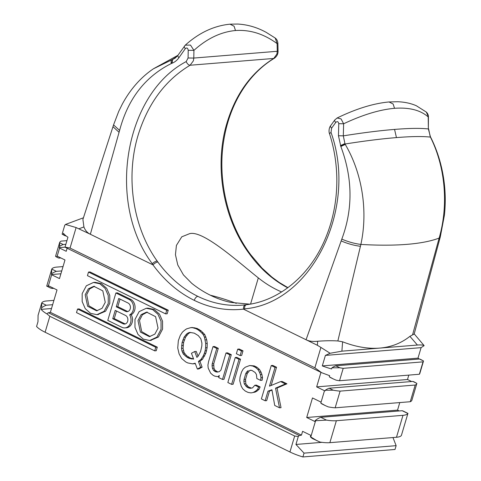 <?xml version="1.0" encoding="UTF-8"?>
<svg xmlns="http://www.w3.org/2000/svg" width="481" height="481" viewBox="0 0 481 481"><rect width="100%" height="100%" fill="white"/><g stroke="black" fill="none" stroke-linecap="round" stroke-linejoin="round"><path stroke-width="0.72" d="M275.216 38.041L275.21 38.041C276.797 39.183 277.687 40.969 277.892 43.398A4.113 0.349 178.8 0 1 277.104 43.615L275.216 38.041L266.215 32.371C257.143 27.375 247.655 24.603 237.764 24.05L229.996 24.176C213.949 25.782 199.044 32.768 185.287 45.148L177.94 55.273L175.168 58.117L172.679 59.464L172.03 63.233L171.627 63.378L172.679 59.464M178.15 55.081C177.543 55.568 177.796 56.439 178.92 57.708C177.05 60.335 174.753 62.181 172.03 63.233M171.627 63.378L171.26 63.558C145.13 76.683 127.904 98.978 119.601 130.435L90.356 234.259L152.964 264.875L152.291 263.726C106.289 202.729 124.525 94.078 186.189 61.586L188.083 57.991L193.789 58.063L193.368 60.859L190.091 65.242C166.065 79.654 149.032 102.056 138.979 132.449C125.078 174.844 132.329 226.341 157.137 261.015L157.828 261.983C156.217 262.265 154.599 263.227 152.964 264.875C164.568 280.663 178.331 292.49 194.258 300.354C210.227 308.087 226.623 311.015 243.458 309.133L317.364 345.274L320.911 347.426L314.881 367.791L321.633 372.691L329.004 375.445A25.721 6.566 -163.5 0 0 329.623 375.619L329.287 376.755L333.207 378.902L330.754 377.699A25.721 13.702 -63.9 0 1 329.287 376.755M188.083 57.991L188.215 50.295C187.824 47.992 186.862 47.439 185.335 48.629L178.92 57.708M153.505 68.753L172.354 59.578L176.846 56.626M153.613 68.687L153.613 68.681C147.709 72.625 142.214 77.393 137.127 82.991C131.439 89.256 126.479 96.338 122.24 104.239L118.759 111.297L113.558 124.892L119.601 130.435M64.731 225.33L62.145 234.055A25.721 6.566 16.5 0 0 62.121 234.145L63.119 234.626L63.504 233.321A25.721 6.566 16.5 0 0 67.953 237.199L65.019 247.09L70.046 248.052L76.118 227.555L90.356 234.259C87.32 232.822 85.167 230.381 83.916 226.93L82.9 219.45L112.975 126.695L119.078 132.305M317.364 345.274L317.67 341.251C312.915 341.757 309.049 341.257 306.066 339.748L341.811 239.105C353.042 209.079 352.717 178.204 340.837 146.489L338.456 135.732L338.762 123.665C338.299 121.501 337.289 121.092 335.738 122.445A4.113 1.629 -144.2 0 1 334.782 119.973A4.113 1.629 -144.2 0 1 334.788 119.973L330.645 125.709A4.113 1.629 -144.2 0 0 331.607 128.18L331.012 132.413C358.213 208.363 311.766 303.216 244.588 308.862L243.458 309.133C243.392 306.656 244.059 305.225 245.46 304.84L242.61 305.122A126.034 101.701 85.4 0 1 197.811 296.344A126.034 101.701 85.4 0 1 157.822 261.983M340.668 146.05L345.015 144.017L343.308 135.852C362.939 132.726 380.026 130.585 394.564 129.419C409.06 128.229 420.328 128.072 428.361 128.95L428.204 116.925C420.454 110.119 409.229 107.251 394.522 108.309C379.611 109.65 362.644 114.809 343.62 123.785L343.308 135.852L338.456 135.732M317.67 341.251C325.192 340.68 331.926 340.578 337.86 340.957L342.61 341.799C355.742 346.897 368.085 348.996 379.641 348.106L417.388 345.045L409.914 336.339L412.554 334.896L439.141 238.077C448.959 204.088 444.895 166.167 430.621 137.506L430.423 137.091C422.324 136.231 411.002 136.4 396.446 137.596C381.842 138.762 364.694 140.903 345.015 144.017L345.262 144.426C362.019 172.889 368.236 210.636 360.87 244.426C354.527 243.626 348.172 241.853 341.811 239.105M430.621 137.506L428.361 128.95L428.427 116.799L426.286 112.043M244.588 308.862C244.498 306.451 245.142 305.068 246.512 304.714L245.46 304.84M274.344 58.261C263.54 64.785 254.1 73.605 246.025 84.716C240.614 92.214 236.045 100.493 232.329 109.56C228.619 118.645 225.884 128.229 224.122 138.33C216.967 177.862 227.05 222.715 250.024 253.776L249.158 253.535C223.479 218.963 214.316 167.598 226.274 125.367C234.932 95.088 250.751 72.781 273.737 58.454L274.344 58.261C276.894 56.385 278.132 53.986 278.054 51.064L278.054 51.064A4.113 0.349 178.8 0 1 277.266 51.287L277.104 43.615C263.931 33.904 250.054 29.545 235.48 30.525C220.905 31.908 207.052 38.522 193.921 50.367L193.789 58.063L277.266 51.287L276.9 54.082L273.737 58.454L190.091 65.242C188.546 65.085 187.247 63.865 186.189 61.586M249.158 253.535L249.88 254.515L250.745 254.774L261.929 268.019L271.783 276.996L279.118 282.395L287.909 287.65M250.042 304.178L230.814 302.417A126.034 101.701 -94.6 0 1 191.703 283.291L183.423 274.891L177.772 264.977L175.451 254.714L176.413 245.412L181.77 236.814L189.664 233.652C203.078 230.086 237.602 261.423 258.321 277.886A126.034 101.701 85.4 0 0 281.607 291.949M236.255 303.373A56.584 14.442 16.5 0 0 210.311 295.208M392.965 437.554L396.14 445.665L395.009 449.476L302.898 456.95A25.721 6.566 -163.5 0 1 289.941 451.978L45.112 332.245A25.721 6.566 -163.5 0 1 36.574 326.467L37.987 321.699L38.071 315.326M396.14 445.665L304.028 453.132L295.947 444.45L321.969 442.34M295.947 444.45L298.298 436.501L294.667 436.02L289.941 451.978M302.898 456.95L304.028 453.132M67.13 248.226L66.222 251.298L59.572 248.046L57.173 256.157L64.989 259.98L59.482 278.583L51.659 274.753L48.413 285.726L57.017 289.929L50.379 312.343L301.467 435.143L299.465 435.564A2.056 1.094 116.1 0 0 298.298 436.501M301.467 435.143L302.597 431.325L310.81 435.341L310.389 436.772L310.78 436.964L315.584 420.749L315.193 420.562L314.911 421.512L306.698 417.496L312.488 397.943L321.092 402.152L320.809 403.108A25.721 13.702 -63.9 0 0 322.462 404.214L325.324 405.615L320.809 403.108M45.112 332.245L49.838 316.288L47.12 314.009A25.721 6.566 -163.5 0 1 41.192 309.361L41.673 307.732L41.733 303.006L38.041 315.434M50.379 312.343L48.377 312.764A2.056 1.094 116.1 0 0 47.21 313.702M321.092 402.152L324.483 390.704L316.66 386.88L320.959 372.36M251.449 388.107L248.388 386.934L246.873 387.055L244.288 383.88L245.803 383.76L248.388 386.934M250.811 370.196L249.759 370.406L247.276 373.49L245.544 379.335L245.803 383.76M262.512 377.603L262.115 380.273L260.6 380.393L261.003 377.723L262.512 377.603L261.886 374.428L260.371 374.549L259.5 372.21L261.015 372.09L261.886 374.428M256.962 367.243L255.447 367.364L252.711 366.023L249.723 365.524L254.227 365.903L256.962 367.243L259.451 369.414L261.015 372.09M255.08 392.117L251.016 392.905L255.08 392.117L256.944 391.119L255.429 391.239L257.539 389.406L258.622 387.073L260.137 386.946L259.055 389.285L256.944 391.119M258.622 387.073L254.858 385.227L256.373 385.107L260.137 386.946M194.973 327.85L190.819 327.633L192.334 327.513L197.15 328.433L201.136 330.862L204.744 334.542L206.716 339.802L207.215 343.392L207.131 347.649L205.868 353.24L202.519 359.247L199.946 361.333L202.128 367.177L198.869 368.927L197.354 369.053L200.619 367.304L202.128 367.177M195.328 363.624L192.622 363.87L195.172 363.203L197.354 369.053M146.296 308.267L139.135 311.616L134.969 319.486L134.975 327.399L138.053 334.487L143.368 339.165L149.729 340.488L156.89 337.139L161.063 329.269L161.051 321.356L157.972 314.273L152.663 309.59L146.296 308.267L147.811 308.141L154.173 309.469L159.488 314.147L162.566 321.23L162.572 329.148L158.405 337.013L150.487 340.404M165.668 313.901L167.184 313.78L168.242 310.203L90.019 271.945L88.504 272.072L87.446 275.649L165.668 313.901L166.727 310.323L88.504 272.072M93.494 282.443L86.333 285.798L82.167 293.663L82.173 301.581L85.251 308.664L90.566 313.341L96.934 314.664L104.088 311.315L108.261 303.451L108.255 295.532L105.177 288.45L99.862 283.772L93.494 282.443L95.01 282.323L101.377 283.646L106.692 288.323L109.77 295.412L109.776 303.325L105.604 311.195L97.685 314.58M217.821 376.671L214.839 376.166L213.125 375.33L210.636 373.16L208.201 368.145L207.918 365.139L208.562 361.634L213.011 346.609L214.526 346.488L218.29 348.328L213.72 363.768L213.973 368.193L214.971 370.117L217.244 371.705L215.728 371.825L217.226 372.078L219.306 371.663L220.947 370.081L226.016 352.97L227.531 352.85L231.295 354.689L224.002 379.311L222.493 379.431L218.723 377.591L219.342 375.505L217.821 376.671L219.029 376.575M217.244 371.705L218.254 371.873M237.728 349.146L236.369 353.733L240.133 355.573L241.648 355.453L243.007 350.859L239.243 349.02L237.728 349.146L241.492 350.986L243.007 350.859M132.119 322.565A8.357 6.746 85.4 0 1 126.437 327.789L124.922 327.91A8.357 6.746 -94.6 0 0 130.604 322.685A8.357 6.746 -94.6 0 0 129.684 314.851A8.357 6.746 -94.6 0 0 133.159 310.287A8.357 6.746 -94.6 0 0 129.094 299.429L115.897 292.971L117.412 292.851L130.61 299.308A8.357 6.746 85.4 0 1 134.668 310.167A8.357 6.746 85.4 0 1 131.193 314.73A8.357 6.746 85.4 0 1 132.119 322.565M271.999 390.151L269.498 391.047L266.66 400.649L265.145 400.769L261.381 398.929L271.266 365.548L272.781 365.422L276.545 367.262L271.152 385.473M277.05 388.053L281.03 407.678L279.515 407.798L275.535 388.173L285.413 383.928L286.929 383.808L277.05 388.053L275.535 388.173M276.545 367.262L275.03 367.388L269.468 386.165L280.621 381.583L282.137 381.463L286.929 383.808M77.561 309.03L79.07 308.91L157.293 347.162L156.235 350.739L154.72 350.859L155.778 347.288L77.561 309.03L76.497 312.608L154.72 350.859M236.772 357.365L240.536 359.211L233.123 384.247L231.608 384.367L239.021 359.331L235.257 357.491L236.772 357.365M48.413 285.726A25.721 6.566 -163.5 0 1 48.256 285.516L48.004 286.363A25.721 13.702 116.1 0 0 49.946 287.74A25.721 13.702 116.1 0 0 52.327 288.444L53.734 288.329M399.777 402.573L397.54 410.125L399.224 410.948M408.808 375.108L407.503 379.509L411.64 381.529M51.509 308.519L41.192 309.361M53.926 300.366L46.771 300.944A25.721 6.566 16.5 0 0 41.733 303.006L46.266 305.225A25.721 13.702 116.1 0 0 41.673 307.732M52.639 304.707L46.266 305.225M315.584 420.749L326.473 420.111A25.721 6.566 -163.5 0 0 336.363 420.731L402.982 415.325A25.721 6.566 -163.5 0 0 407.888 413.51L401.394 435.443A25.721 6.566 16.5 0 1 396.488 437.265L329.864 442.67A25.721 6.566 16.5 0 1 319.973 442.051L312.89 438.744A25.721 13.702 -63.9 0 1 310.389 436.772M317.316 440.915L310.78 436.964M407.984 413.419L403.535 411.219A25.721 13.702 -63.9 0 0 402.17 410.714L320.749 417.316L326.473 420.111M407.888 413.51L402.17 410.714M315.193 420.562A25.721 13.702 -63.9 0 1 320.749 417.316M306.698 417.496L397.54 410.125M325.324 405.615L328.258 406.89A25.721 6.566 16.5 0 0 335.155 407.816L340.103 391.125A25.721 6.566 -163.5 0 1 333.201 390.199L329.166 388.221L412.836 381.433A25.721 13.702 -63.9 0 1 414.201 381.944L416.877 383.411L412.836 381.433M324.483 390.704A25.721 6.566 16.5 0 0 325.108 390.879L325.3 390.229L333.201 390.199M340.103 391.125L415.199 385.034L410.257 401.725L335.155 407.816M416.877 383.411A25.721 6.566 -163.5 0 1 416.847 383.501A25.721 6.566 -163.5 0 1 415.199 385.034M411.928 400.102A25.721 6.566 -163.5 0 1 411.904 400.192A25.721 6.566 -163.5 0 1 410.257 401.725M325.3 390.229A25.721 13.702 -63.9 0 1 329.166 388.221M407.503 379.509L316.66 386.88M414.219 333.892L424.134 345.641L421.097 347.649L417.989 358.141A25.721 6.566 -163.5 0 1 419.276 359.036M423.514 360.984L419.492 359.018A25.721 13.702 -63.9 0 1 420.857 359.523L423.514 360.984A25.721 6.566 -163.5 0 1 423.49 361.087A25.721 6.566 -163.5 0 1 423.027 361.856L419.354 374.254L339.532 380.73L343.206 368.332A25.721 6.566 -163.5 0 1 339.814 367.779L331.938 367.803L331.601 368.939A25.721 6.566 -163.5 0 1 322.3 365.903L325.409 355.411L421.097 347.649M419.841 373.388A25.721 6.566 -163.5 0 1 419.817 373.484A25.721 6.566 -163.5 0 1 419.354 374.254M322.3 365.903L417.989 358.141M325.409 355.411L330.11 353.27L320.911 347.426M339.532 380.73A25.721 6.566 16.5 0 1 336.141 380.176L333.207 378.902M409.914 336.339C401.256 343.206 391.161 347.126 379.641 348.106L341.895 351.166L330.11 353.27M417.388 345.045C420.647 344.769 422.901 344.967 424.134 345.641M430.898 137.686C437.247 150.457 441.522 164.249 443.722 179.058C445.478 191.035 445.707 203.06 444.426 215.127L440.289 236.947L439.141 238.077A246.921 58.381 14.8 0 1 407.022 244.348A246.921 58.381 14.8 0 1 360.87 244.426L337.86 340.957M246.512 304.714L246.446 304.72C279.455 300.799 310.233 275.21 325.457 238.354C329.353 229.064 332.269 219.306 334.199 209.085C336.117 198.851 336.989 188.474 336.808 177.946C336.52 162.65 334.079 147.871 329.479 133.616L331.012 132.413M338.762 123.665L343.62 123.785L341.053 118.891L337.121 117.995L334.788 119.973M188.215 50.295L193.921 50.367L190.488 45.082L185.287 45.148M185.335 48.629C184.211 47.36 183.952 46.483 184.566 45.996M64.67 225.896L64.755 225.258L64.67 225.896M76.118 227.555L65.488 224.453L64.755 225.258M62.121 234.145L64.4 235.425A25.721 13.702 116.1 0 0 65.765 235.93L66.095 235.9M63.119 234.626A25.721 13.702 116.1 0 0 64.4 235.425M65.506 247.378A2.056 1.094 -63.9 0 1 65.272 247.318A2.056 1.094 -63.9 0 1 65.019 247.09M65.067 247.156L59.265 247.625A25.721 6.566 16.5 0 0 59.572 248.046M66.931 240.644L61.255 241.107A25.721 6.566 16.5 0 0 59.602 242.64L55.646 255.988A25.721 6.566 16.5 0 0 55.58 256.439L56.686 257.052L57.011 255.946A25.721 6.566 -163.5 0 0 57.173 256.157M59.265 247.625L59.656 246.326L59.578 242.731A25.721 6.566 16.5 0 1 59.602 242.64M55.58 256.439L57.63 257.606A25.721 13.702 116.1 0 0 58.995 258.111L60.859 257.96M56.686 257.052A25.721 13.702 116.1 0 0 57.63 257.606M65.849 244.3L63.221 244.516L59.578 242.731M63.221 244.516A25.721 13.702 116.1 0 0 59.656 246.326M60.907 273.779L51.503 274.543A25.721 6.566 16.5 0 0 51.659 274.753M51.503 274.543L51.78 269.107L46.735 286.081L49.946 287.74M46.988 285.834C46.41 286.147 46.747 286.327 48.004 286.363M61.754 270.923L56.379 271.356L51.78 269.107A25.721 6.566 -163.5 0 1 56.8 267.087L63.035 266.582M56.379 271.356A25.721 13.702 116.1 0 0 51.78 273.605M412.554 334.896L414.189 334.006L439.784 238.804L438.624 239.953M419.492 359.018L335.792 365.807A25.721 13.702 -63.9 0 0 331.938 367.803M343.206 368.332L423.027 361.856M339.814 367.779L335.792 365.807M250.439 387.939L248.924 388.059L246.873 387.055M254.858 385.227L252.501 387.896L250.421 388.311L248.924 388.059M259.055 389.285L257.539 389.406M253.565 392.243L255.429 391.239M249.723 365.524L245.316 367.183L243.206 369.017L241.534 372.023L240.049 377.032L239.742 380.705L241.246 386.213L242.803 388.888L245.292 391.065L248.034 392.4L251.016 392.905M252.711 366.023L254.227 365.903M259.451 369.414L257.942 369.54L255.447 367.364M259.5 372.21L257.942 369.54M261.003 377.723L260.371 374.549M249.759 370.406L251.816 370.364L255.116 372.456L256.457 374.543L256.836 378.553L260.6 380.393M248.112 371.987L246.597 372.114L248.244 370.526M245.544 379.335L244.029 379.455L245.761 373.617L247.276 373.49M245.761 373.617L246.597 372.114M244.288 383.88L243.879 381.295L245.394 381.168M243.879 381.295L244.029 379.455M247.144 385.846L245.629 385.972M204.744 334.542L203.235 334.662L201.767 332.99L203.283 332.87M207.131 347.649L205.615 347.769L205.706 343.512L204.449 337.169L205.964 337.043M204.449 337.169L203.235 334.662M205.201 339.923L206.716 339.802M205.706 343.512L207.215 343.392M205.615 347.769L205.092 350.859L206.608 350.739M205.868 353.24L204.353 353.367L205.092 350.859M202.519 359.247L201.004 359.373L203.144 356.12L204.659 355.994M203.144 356.12L204.353 353.367M199.946 361.333L198.431 361.453L201.004 359.373M200.619 367.304L198.431 361.453M195.322 363.618L194.24 363.702M190.819 327.633L186.532 328.884L184.542 330.297L182.431 332.13L180.291 335.389L178.343 340.644L177.736 347.991L179.112 353.92L181.668 358.513L185.75 361.94L187.8 362.945L192.622 363.87M193.458 327.97L195.635 328.559L197.15 328.433M199.206 329.443L197.691 329.563L195.635 328.559M201.767 332.99L199.621 330.982L201.136 330.862M199.621 330.982L197.691 329.563M191.45 353.264L193.639 359.115L189.159 358.357L187.109 357.353L183.375 354.088L181.938 350.998L181.529 348.412L182.107 342.484L184.061 337.229L187.127 333.477L189.803 332.395L194.276 333.147L198.262 335.576L200.848 338.75L201.912 343.091L201.852 345.929L200.589 351.521L197.956 356.445L196.897 357.365L194.715 351.515L191.45 353.264M190.614 332.455L188.642 333.351L185.57 337.103L183.622 342.364L183.045 348.292L184.109 352.633L186.694 355.808L190.674 358.231L193.548 358.868M194.715 351.515L196.23 351.395L198.058 356.289M185.179 355.928L186.694 355.808M184.884 353.968L183.375 354.088M187.109 357.353L188.624 357.227M190.674 358.231L189.159 358.357M191.336 358.94L192.851 358.82M184.109 352.633L182.594 352.753M183.453 350.877L181.938 350.998M183.045 348.292L181.529 348.412M183.099 345.448L181.584 345.574M183.622 342.364L182.107 342.484M182.852 339.983L184.367 339.857M185.57 337.103L184.061 337.229M185.486 335.059L187.001 334.938M188.642 333.351L187.127 333.477M188.528 332.726L190.043 332.599M158.045 328.156L154.87 334.121L149.423 336.646L140.428 332.088L137.981 320.599L141.155 314.634L146.609 312.109L155.597 316.666L158.045 328.156M147.366 312.085L142.382 314.802L139.496 320.478L141.685 331.601L150.174 336.55M168.242 310.203L166.727 310.323M105.249 302.333L102.068 308.297L96.621 310.822L87.626 306.265L85.179 294.781L88.36 288.816L93.807 286.291L102.802 290.849L105.249 302.333M94.565 286.261L89.586 288.985L86.694 294.655L88.889 305.784L97.372 310.726M218.29 348.328L216.781 348.454L212.205 363.895L213.72 363.768M213.011 346.609L216.781 348.454M216.216 371.2L214.706 371.326L213.462 370.238L212.464 368.32L212.055 365.728L213.564 365.608M212.055 365.728L212.205 363.895M212.464 368.32L213.973 368.193M213.462 370.238L214.971 370.117M214.706 371.326L215.728 371.825M231.295 354.689L229.78 354.81L222.493 379.431M226.016 352.97L229.78 354.81M240.133 355.573L241.492 350.986M115.897 292.971L107.774 320.394L121.952 327.327A8.357 6.746 -94.6 0 0 124.922 327.91M129.684 314.851L131.193 314.73M128.036 303.006A4.503 3.632 85.4 0 1 130.225 308.85A4.503 3.632 85.4 0 1 127.164 311.664A4.503 3.632 85.4 0 1 125.565 311.351L116.276 306.812L118.747 298.46L128.036 303.006M125.481 315.41A4.503 3.632 85.4 0 1 127.669 321.254A4.503 3.632 85.4 0 1 124.609 324.068A4.503 3.632 85.4 0 1 123.01 323.755L112.746 318.735L115.218 310.383L125.481 315.41M120.04 299.092L117.791 306.686L127.08 311.231A4.503 3.632 -94.6 0 0 127.916 311.508M116.276 306.812L117.791 306.686M116.51 311.015L114.262 318.608L124.525 323.629A4.503 3.632 -94.6 0 0 125.361 323.905M114.262 318.608L112.746 318.735M271.266 365.548L275.03 367.388M280.621 381.583L285.413 383.928M279.515 407.798L274.723 405.453L271.933 389.76L267.989 391.173L265.145 400.769M269.498 391.047L267.989 391.173M157.293 347.162L155.778 347.288M240.536 359.211L239.021 359.331M235.257 357.491L227.844 382.527L231.608 384.367M171.26 63.558C170.875 61.706 171.122 60.414 171.994 59.692M83.916 226.93L79.064 228.734M314.881 367.791L70.046 248.052M335.738 122.445L331.607 128.18M344.823 143.651L340.452 145.599M396.446 137.596L394.564 129.419M394.522 108.309L393.151 104.022L389.039 101.954L397.595 101.738C404.533 101.978 410.78 103.313 416.324 105.736L426.334 112.085M245.364 304.852A126.034 101.701 85.4 0 1 242.616 305.122M249.88 254.515A126.034 101.701 -94.6 0 0 287.722 287.794M250.559 304.082L258.321 277.886M49.838 316.288L294.667 436.02M299.465 435.564L48.377 312.764M336.363 420.731L329.864 442.67M396.488 437.265L402.982 415.325M342.61 341.799L341.895 351.166M360.431 246.296C354.016 245.484 347.595 243.693 341.161 240.915M340.837 146.489L345.262 144.426M430.236 136.724L428.589 128.824M152.291 263.726C153.92 262.145 155.531 261.243 157.137 261.015M197.811 296.344C196.278 296.705 195.094 298.046 194.258 300.354M229.996 24.176L234.109 26.239L235.48 30.525M130.61 299.308L129.094 299.429M127.08 311.231L125.565 311.351M124.525 323.629L123.01 323.755M113.558 124.886L112.975 126.695M416.847 383.501L411.904 400.192M423.49 361.087L419.817 373.484M430.687 137.265L430.501 136.893M428.427 116.799C428.373 114.935 427.675 113.366 426.328 112.079M250.024 253.776L250.745 254.774M246.446 304.72L245.412 304.846M329.479 133.616C329.04 132.648 328.932 131.205 329.166 129.293C329.491 127.693 329.984 126.497 330.645 125.709M337.121 117.995C356.132 108.76 373.436 103.409 389.039 101.954M177.904 55.327L153.625 68.675M83.441 217.785L65.488 224.453M321.633 372.691L65.272 247.318M278.054 51.064L277.892 43.398M440.289 236.947L439.784 238.804M151.244 340.368L149.729 340.488M98.443 314.544L96.934 314.664"/></g></svg>
